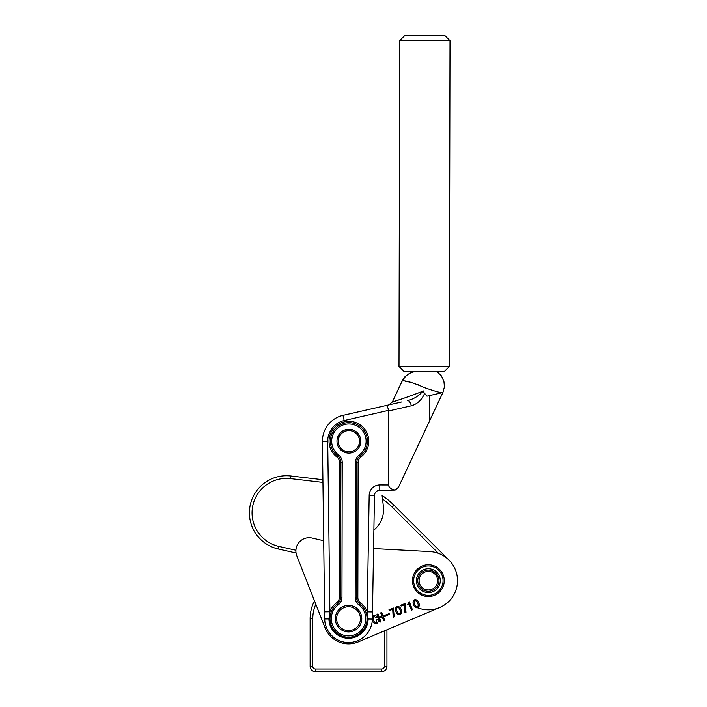 <?xml version="1.0" encoding="UTF-8"?>
<svg xmlns="http://www.w3.org/2000/svg" width="707" height="707" viewBox="0 0 707 707"><rect width="100%" height="100%" fill="white"/><g stroke="black" fill="none" stroke-linecap="round" stroke-linejoin="round"><path stroke-width="1.06" d="M322.94 482.43L290.506 478.63A34.44 34.44 0 0 0 252.293 508.819A34.44 34.44 0 0 0 278.938 546.423L278.355 549.012L296.039 552.989L278.355 549.012A37.082 37.082 0 0 1 249.668 508.51A37.082 37.082 0 0 1 290.816 475.997L322.905 479.753M373.888 530.073A26.486 26.486 0 0 0 383.397 506.424L382.089 495.466A79.467 79.467 0 0 1 394.038 505.275L448.936 560.05A29.137 29.137 0 0 1 417.784 607.834A29.137 29.137 0 0 0 448.936 560.05M338.308 441.009A10.596 10.596 0 0 1 338.317 440.638L338.185 440.638A10.729 10.729 0 0 1 338.211 440.258L338.344 440.275A10.596 10.596 0 0 1 338.388 439.904L338.255 439.887A10.729 10.729 0 0 1 338.308 439.515L338.432 439.542A10.596 10.596 0 0 1 338.503 439.171L338.37 439.153A10.729 10.729 0 0 1 338.45 438.782L338.573 438.808A10.596 10.596 0 0 1 338.671 438.455L338.538 438.42A10.729 10.729 0 0 1 338.644 438.057L338.768 438.101A10.596 10.596 0 0 1 338.883 437.748L338.759 437.704A10.729 10.729 0 0 1 338.883 437.35L339.007 437.394A10.596 10.596 0 0 1 339.148 437.059L339.024 437.006A10.729 10.729 0 0 1 339.174 436.661L339.298 436.714A10.596 10.596 0 0 1 339.457 436.387L339.342 436.325A10.729 10.729 0 0 1 339.519 435.998L339.634 436.06A10.596 10.596 0 0 1 339.82 435.742L339.705 435.671A10.729 10.729 0 0 1 339.908 435.353L340.014 435.424A10.596 10.596 0 0 1 340.226 435.114L340.111 435.044A10.729 10.729 0 0 1 340.332 434.743L340.438 434.823A10.596 10.596 0 0 1 340.668 434.531L340.562 434.443A10.729 10.729 0 0 1 340.809 434.16L340.907 434.248A10.596 10.596 0 0 1 341.154 433.965L341.057 433.877A10.729 10.729 0 0 1 341.313 433.612L341.41 433.7A10.596 10.596 0 0 1 341.675 433.444L341.587 433.347A10.729 10.729 0 0 1 341.861 433.099L341.949 433.197A10.596 10.596 0 0 1 342.232 432.958L342.153 432.861A10.729 10.729 0 0 1 342.444 432.631L342.524 432.737A10.596 10.596 0 0 1 342.824 432.516L342.745 432.41A10.729 10.729 0 0 1 343.063 432.198L343.134 432.313A10.596 10.596 0 0 1 343.443 432.11L343.372 432.004A10.729 10.729 0 0 1 343.699 431.809L343.761 431.933A10.596 10.596 0 0 1 344.088 431.756L344.035 431.641A10.729 10.729 0 0 1 344.371 431.473L344.424 431.597A10.596 10.596 0 0 1 344.76 431.447L344.707 431.323A10.729 10.729 0 0 1 345.06 431.182L345.104 431.305A10.596 10.596 0 0 1 345.449 431.182L345.405 431.049A10.729 10.729 0 0 1 345.767 430.934L345.803 431.067A10.596 10.596 0 0 1 346.156 430.961L346.121 430.837A10.729 10.729 0 0 1 346.492 430.74L346.518 430.872A10.596 10.596 0 0 1 346.881 430.793L346.854 430.669A10.729 10.729 0 0 1 347.225 430.598L347.243 430.731A10.596 10.596 0 0 1 347.614 430.678L347.597 430.545A10.729 10.729 0 0 1 347.968 430.51L347.977 430.643A10.596 10.596 0 0 1 348.348 430.616L348.339 430.483A10.729 10.729 0 0 1 348.71 430.466L348.719 430.598A10.596 10.596 0 0 1 349.09 430.598L349.09 430.466A10.729 10.729 0 0 1 349.461 430.483L349.452 430.616A10.596 10.596 0 0 1 349.824 430.643L349.832 430.51A10.729 10.729 0 0 1 350.212 430.545L350.195 430.678A10.596 10.596 0 0 1 350.557 430.731L350.584 430.598A10.729 10.729 0 0 1 350.946 430.669L350.919 430.793A10.596 10.596 0 0 1 351.282 430.872L351.317 430.74A10.729 10.729 0 0 1 351.679 430.837L351.644 430.961A10.596 10.596 0 0 1 351.998 431.067L352.042 430.934A10.729 10.729 0 0 1 352.395 431.049L352.351 431.182A10.596 10.596 0 0 1 352.696 431.305L352.749 431.182A10.729 10.729 0 0 1 353.093 431.323L353.04 431.447A10.596 10.596 0 0 1 353.376 431.597L353.438 431.473A10.729 10.729 0 0 1 353.774 431.641L353.712 431.756A10.596 10.596 0 0 1 354.039 431.933L354.101 431.809A10.729 10.729 0 0 1 354.428 432.004L354.357 432.11A10.596 10.596 0 0 1 354.675 432.313L354.746 432.198A10.729 10.729 0 0 1 355.055 432.41L354.976 432.516A10.596 10.596 0 0 1 355.276 432.737L355.356 432.631A10.729 10.729 0 0 1 355.656 432.861L355.568 432.958A10.596 10.596 0 0 1 355.851 433.197L355.939 433.099A10.729 10.729 0 0 1 356.222 433.347L356.125 433.444A10.596 10.596 0 0 1 356.39 433.7L356.487 433.612A10.729 10.729 0 0 1 356.743 433.877L356.655 433.965A10.596 10.596 0 0 1 356.902 434.248L357 434.16A10.729 10.729 0 0 1 357.238 434.443L357.132 434.531A10.596 10.596 0 0 1 357.362 434.823L357.468 434.743A10.729 10.729 0 0 1 357.689 435.044L357.583 435.114A10.596 10.596 0 0 1 357.786 435.424L357.901 435.353A10.729 10.729 0 0 1 358.096 435.671L357.981 435.742A10.596 10.596 0 0 1 358.166 436.06L358.281 435.998A10.729 10.729 0 0 1 358.458 436.325L358.343 436.387A10.596 10.596 0 0 1 358.502 436.714L358.626 436.661A10.729 10.729 0 0 1 358.776 437.006L358.652 437.059A10.596 10.596 0 0 1 358.794 437.394L358.917 437.35A10.729 10.729 0 0 1 359.041 437.704L358.917 437.748A10.596 10.596 0 0 1 359.032 438.101L359.165 438.057A10.729 10.729 0 0 1 359.262 438.42L359.138 438.455A10.596 10.596 0 0 1 359.227 438.808L359.35 438.782A10.729 10.729 0 0 1 359.43 439.153L359.306 439.171A10.596 10.596 0 0 1 359.368 439.542L359.501 439.515A10.729 10.729 0 0 1 359.554 439.887L359.421 439.904A10.596 10.596 0 0 1 359.456 440.275L359.589 440.258A10.729 10.729 0 0 1 359.616 440.638L359.483 440.638A10.596 10.596 0 0 1 359.492 441.009L359.624 441.009A10.729 10.729 0 0 1 359.633 441.195A10.729 10.729 0 0 1 359.624 441.38L359.492 441.38A10.596 10.596 0 0 1 359.483 441.751L359.616 441.76A10.729 10.729 0 0 1 359.589 442.131L359.456 442.122A10.596 10.596 0 0 1 359.421 442.485L359.554 442.502A10.729 10.729 0 0 1 359.501 442.874L359.368 442.856A10.596 10.596 0 0 1 359.306 443.218L359.43 443.245A10.729 10.729 0 0 1 359.35 443.607L359.227 443.581A10.596 10.596 0 0 1 359.138 443.934L359.262 443.969A10.729 10.729 0 0 1 359.165 444.332L359.032 444.296A10.596 10.596 0 0 1 358.917 444.641L359.041 444.685A10.729 10.729 0 0 1 358.917 445.039L358.794 444.995A10.596 10.596 0 0 1 358.652 445.339L358.776 445.383A10.729 10.729 0 0 1 358.626 445.728L358.502 445.675A10.596 10.596 0 0 1 358.343 446.002L358.458 446.064A10.729 10.729 0 0 1 358.281 446.4L358.166 446.329A10.596 10.596 0 0 1 357.981 446.656L358.096 446.718A10.729 10.729 0 0 1 357.901 447.036L357.786 446.965A10.596 10.596 0 0 1 357.583 447.275L357.689 447.345A10.729 10.729 0 0 1 357.468 447.655L357.362 447.575A10.596 10.596 0 0 1 357.132 447.867L357.238 447.946A10.729 10.729 0 0 1 357 448.238L356.902 448.15A10.596 10.596 0 0 1 356.655 448.424L356.743 448.512A10.729 10.729 0 0 1 356.487 448.786L356.39 448.689A10.596 10.596 0 0 1 356.125 448.945L356.222 449.042A10.729 10.729 0 0 1 355.939 449.29L355.851 449.192A10.596 10.596 0 0 1 355.568 449.431L355.656 449.537A10.729 10.729 0 0 1 355.356 449.767L355.276 449.661A10.596 10.596 0 0 1 354.976 449.873L355.055 449.988A10.729 10.729 0 0 1 354.746 450.191L354.675 450.085A10.596 10.596 0 0 1 354.357 450.279L354.428 450.394A10.729 10.729 0 0 1 354.101 450.58L354.039 450.465A10.596 10.596 0 0 1 353.712 450.633L353.774 450.757A10.729 10.729 0 0 1 353.438 450.916L353.376 450.801A10.596 10.596 0 0 1 353.04 450.951L353.093 451.075A10.729 10.729 0 0 1 352.749 451.207L352.696 451.084A10.596 10.596 0 0 1 352.351 451.216L352.395 451.34A10.729 10.729 0 0 1 352.042 451.455L351.998 451.331A10.596 10.596 0 0 1 351.644 451.428L351.679 451.561A10.729 10.729 0 0 1 351.317 451.649L351.282 451.517A10.596 10.596 0 0 1 350.919 451.596L350.946 451.729A10.729 10.729 0 0 1 350.584 451.791L350.557 451.658A10.596 10.596 0 0 1 350.195 451.711L350.212 451.844A10.729 10.729 0 0 1 349.832 451.879L349.824 451.755A10.596 10.596 0 0 1 349.452 451.773L349.461 451.906A10.729 10.729 0 0 1 349.09 451.923L349.09 451.791A10.596 10.596 0 0 1 348.719 451.791L348.71 451.923A10.729 10.729 0 0 1 348.339 451.906L348.348 451.773A10.596 10.596 0 0 1 347.977 451.755L347.968 451.879A10.729 10.729 0 0 1 347.597 451.844L347.614 451.711A10.596 10.596 0 0 1 347.243 451.658L347.225 451.791A10.729 10.729 0 0 1 346.854 451.729L346.881 451.596A10.596 10.596 0 0 1 346.518 451.517L346.492 451.649A10.729 10.729 0 0 1 346.121 451.561L346.156 451.428A10.596 10.596 0 0 1 345.803 451.331L345.767 451.455A10.729 10.729 0 0 1 345.405 451.34L345.449 451.216A10.596 10.596 0 0 1 345.104 451.084L345.06 451.207A10.729 10.729 0 0 1 344.707 451.075L344.76 450.951A10.596 10.596 0 0 1 344.424 450.801L344.371 450.916A10.729 10.729 0 0 1 344.035 450.757L344.088 450.633A10.596 10.596 0 0 1 343.761 450.465L343.699 450.58A10.729 10.729 0 0 1 343.372 450.394L343.443 450.279A10.596 10.596 0 0 1 343.134 450.085L343.063 450.191A10.729 10.729 0 0 1 342.745 449.988L342.824 449.873A10.596 10.596 0 0 1 342.524 449.661L342.444 449.767A10.729 10.729 0 0 1 342.153 449.537L342.232 449.431A10.596 10.596 0 0 1 341.949 449.192L341.861 449.29A10.729 10.729 0 0 1 341.587 449.042L341.675 448.945A10.596 10.596 0 0 1 341.41 448.689L341.313 448.786A10.729 10.729 0 0 1 341.057 448.512L341.154 448.424A10.596 10.596 0 0 1 340.907 448.15L340.809 448.238A10.729 10.729 0 0 1 340.562 447.946L340.668 447.867A10.596 10.596 0 0 1 340.438 447.575L340.332 447.655A10.729 10.729 0 0 1 340.111 447.345L340.226 447.275A10.596 10.596 0 0 1 340.014 446.965L339.908 447.036A10.729 10.729 0 0 1 339.705 446.718L339.82 446.656A10.596 10.596 0 0 1 339.634 446.329L339.519 446.4A10.729 10.729 0 0 1 339.342 446.064L339.457 446.002A10.596 10.596 0 0 1 339.298 445.675L339.174 445.728A10.729 10.729 0 0 1 339.024 445.383L339.148 445.339A10.596 10.596 0 0 1 339.007 444.995L338.883 445.039A10.729 10.729 0 0 1 338.759 444.685L338.883 444.641A10.596 10.596 0 0 1 338.768 444.296L338.644 444.332A10.729 10.729 0 0 1 338.538 443.969L338.671 443.934A10.596 10.596 0 0 1 338.573 443.581L338.45 443.607A10.729 10.729 0 0 1 338.37 443.245L338.503 443.218A10.596 10.596 0 0 1 338.432 442.856L338.308 442.874A10.729 10.729 0 0 1 338.255 442.502L338.388 442.485A10.596 10.596 0 0 1 338.344 442.122L338.211 442.131A10.729 10.729 0 0 1 338.185 441.76L338.317 441.751A10.596 10.596 0 0 1 338.308 441.38L338.176 441.38A10.729 10.729 0 0 1 338.176 441.009L338.308 441.009M324.601 611.847L329.904 611.776A19.867 19.867 0 0 1 336.647 602.753A6.619 6.619 0 0 0 339.307 597.459L339.59 462.369A6.619 6.619 0 0 0 336.947 457.067L337.743 456.006A18.541 18.541 0 0 1 348.94 422.653A18.541 18.541 0 0 1 359.996 456.05A7.945 7.945 0 0 0 356.805 462.405L356.522 597.495A7.945 7.945 0 0 0 359.695 603.858A18.541 18.541 0 0 1 348.498 637.21A18.541 18.541 0 0 1 337.442 603.813A7.945 7.945 0 0 0 340.633 597.468L340.915 462.369A7.945 7.945 0 0 0 337.743 456.006L338.538 454.946A9.271 9.271 0 0 1 342.232 462.369L341.958 597.468A9.271 9.271 0 0 1 338.229 604.874A17.215 17.215 0 0 0 348.498 635.893A17.215 17.215 0 0 0 358.891 604.918L360.49 602.806A19.867 19.867 0 0 1 367.198 611.855L369.178 495.386A10.596 10.596 0 0 1 379.792 484.967L388.541 484.984L388.629 410.369L344.176 420.541A21.192 21.192 0 0 0 327.712 441.468L329.904 611.776L328.932 618.925A19.602 19.602 0 0 0 348.498 638.271A19.602 19.602 0 0 0 368.135 619.005L367.198 611.855L372.492 611.944L372.368 619.076A23.844 23.844 0 0 1 348.489 642.513A23.844 23.844 0 0 1 324.699 618.979L322.419 441.539A26.486 26.486 0 0 1 342.992 415.371L388.859 404.881M360.817 441.221A11.922 11.922 0 0 1 348.878 453.116A11.922 11.922 0 0 1 336.983 441.168A11.922 11.922 0 0 1 348.922 429.273A11.922 11.922 0 0 1 360.817 441.221M414.249 371.785L413.613 371.926L414.249 371.785M388.541 484.984C388.815 487.512 391.024 489.209 395.169 490.084L398.483 487.247L442.927 392.438C442.485 393.357 436.422 391.793 424.748 387.745C412.579 382.514 405.182 380.278 402.557 381.038L402.61 381.046M405.049 381.259L411.28 382.381M417.165 384.325L420.665 385.854M441.84 392.367L442.502 392.412M413.401 371.979C412.057 371.758 403.37 376.159 402.177 381.011L392.341 402C392.023 402.203 408.337 396.989 422.839 391.236L426.993 396.167L442.891 392.526M423.917 390.83L413.392 394.815M406.923 397.175L402.522 398.713M402.398 398.757L392.341 402L388.726 404.917M395.169 490.084L379.783 490.26A5.294 5.294 0 0 0 374.471 495.474L372.492 611.944M397.97 402.804L342.992 415.371A26.486 26.486 0 0 0 322.419 441.539A26.486 26.486 0 0 1 342.992 415.371L344.176 420.541M377.052 407.586L342.992 415.371M389.053 404.837L390.971 404.404M391.616 404.254L395.955 403.264M398.147 402.76L401.868 401.912M424.615 393.331C421.849 399.862 417.395 404.024 411.262 405.8L388.7 410.961M411.262 405.8A5.294 2.581 77.1 0 0 407.453 400.63C413.701 399.11 418.836 395.982 422.839 391.236M386.11 405.518C386.994 405.659 387.834 407.276 388.629 410.369M399.676 40.635L404.978 35.35L444.712 35.43L450.005 40.741L399.676 40.635L399.004 366.447L449.334 366.553L450.005 40.741M399.004 366.447L404.289 371.758L444.023 371.838L449.334 366.553M437.624 580.677A9.271 9.271 0 0 0 428.354 571.406A9.271 9.271 0 0 0 419.083 580.677A9.271 9.271 0 0 0 428.354 589.947A9.271 9.271 0 0 0 437.624 580.677M417.757 580.677A10.596 10.596 0 0 1 428.354 570.081A10.596 10.596 0 0 1 438.95 580.677A10.596 10.596 0 0 1 428.354 591.273A10.596 10.596 0 0 1 417.757 580.677M360.455 618.669A11.922 11.922 0 0 0 348.533 606.756A11.922 11.922 0 0 0 336.612 618.669A11.922 11.922 0 0 0 348.533 630.591A11.922 11.922 0 0 0 360.455 618.669M335.295 618.669A13.247 13.247 0 0 1 348.533 605.431A13.247 13.247 0 0 1 361.781 618.669A13.247 13.247 0 0 1 348.533 631.917A13.247 13.247 0 0 1 335.295 618.669M323.691 540.74L312.123 538.054A13.247 13.247 0 0 0 296.799 555.79L325.114 627.878A25.16 25.16 0 0 0 358.316 641.859L439.683 607.525L386.941 629.778L386.941 666.356A5.294 5.294 0 0 1 381.647 671.65L315.428 671.65L381.647 671.65A5.294 5.294 0 0 0 386.941 666.356L384.299 666.356L384.299 630.9M315.826 604.229A35.757 35.757 0 0 0 312.777 618.669L312.777 666.356A2.651 2.651 0 0 0 315.428 668.999L315.428 671.65A5.294 5.294 0 0 1 310.126 666.356L310.126 618.669A38.408 38.408 0 0 1 314.5 600.862L296.799 555.79M412.481 579.828A15.89 15.89 0 0 0 427.505 596.549A15.89 15.89 0 0 0 444.226 581.534A15.89 15.89 0 0 0 429.211 564.805A15.89 15.89 0 0 0 412.481 579.828M408.805 602.011L409.353 601.798L412.402 609.77L411.421 610.141L409.079 604.034L407.665 604.573L408.805 602.011M395.938 611.528C394.939 609.425 395.293 607.755 396.998 606.526C399.066 606.323 400.427 607.34 401.072 609.567C402.089 611.67 401.762 613.349 400.082 614.604C397.979 614.807 396.6 613.782 395.938 611.528M383.998 615.62L389.239 613.623L389.53 614.383L384.29 616.389L383.998 615.62M372.412 616.504L373.667 615.443C375.382 615.09 376.522 615.779 377.096 617.511L376.115 617.891L374.012 616.318C372.898 617.397 372.775 618.713 373.65 620.269C374.021 621.868 374.931 622.673 376.38 622.664L376.822 619.739L377.803 619.367C378.607 621.161 378.236 622.558 376.681 623.547C374.604 623.857 373.234 622.929 372.589 620.773L372.333 620.048M439.683 607.525A29.137 29.137 0 0 0 429.918 551.584L373.57 548.552M380.702 612.881L381.683 612.509L384.688 620.366L383.707 620.737L382.284 617.025L379.562 618.068L380.976 621.78L379.995 622.151L376.99 614.303L377.971 613.923L379.226 617.193L381.957 616.151L380.702 612.881M388.991 609.708L393.357 608.047L394.223 616.84L393.198 617.238L392.712 609.293L389.327 610.583L388.991 609.708M400.781 605.21L405.138 603.539L406.004 612.333L404.978 612.73L404.492 604.785L401.108 606.076L400.781 605.21M413.613 604.768C412.614 602.664 412.968 601.003 414.673 599.766C416.741 599.563 418.102 600.579 418.747 602.815C419.764 604.918 419.437 606.597 417.757 607.843C415.654 608.047 414.275 607.021 413.613 604.768M399.747 613.729C400.701 612.677 400.772 611.431 399.976 609.982C399.614 608.391 398.73 607.525 397.325 607.401C396.344 608.427 396.247 609.664 397.034 611.113C397.414 612.73 398.324 613.596 399.747 613.729M417.422 606.968C418.376 605.926 418.447 604.679 417.651 603.23C417.289 601.63 416.405 600.764 415 600.641C414.019 601.666 413.922 602.912 414.709 604.352C415.089 605.97 415.999 606.845 417.422 606.968M443.059 580.677A14.706 14.706 0 0 0 428.354 565.98A14.706 14.706 0 0 0 413.657 580.677A14.706 14.706 0 0 0 428.354 595.382A14.706 14.706 0 0 0 443.059 580.677M440.275 580.677A11.922 11.922 0 0 1 428.354 592.599A11.922 11.922 0 0 1 416.432 580.677A11.922 11.922 0 0 1 428.354 568.755A11.922 11.922 0 0 1 440.275 580.677M438.473 553.351L392.164 507.149A76.816 76.816 0 0 0 382.505 498.983M278.938 546.423L295.897 550.24M382.089 495.466A79.467 79.467 0 0 1 394.038 505.275L392.164 507.149M249.668 508.51A37.082 37.082 0 0 1 290.816 475.997L290.506 478.63M336.947 457.067A19.867 19.867 0 0 1 348.94 421.328A19.867 19.867 0 0 1 360.791 457.111A6.619 6.619 0 0 0 358.131 462.405L357.848 597.503A6.619 6.619 0 0 0 360.49 602.806M358.891 604.918A9.271 9.271 0 0 1 355.197 597.495L355.48 462.405A9.271 9.271 0 0 1 359.2 454.99A17.215 17.215 0 0 0 348.94 423.979A17.215 17.215 0 0 0 338.538 454.946M413.613 371.926A16.42 16.146 77.1 0 0 402.557 381.038M379.792 484.967L379.783 490.26A5.294 5.294 0 0 0 374.471 495.474L369.178 495.386M368.135 619.005L372.368 619.076A23.844 23.844 0 0 1 348.489 642.513A23.844 23.844 0 0 1 324.699 618.979L328.932 618.925M429.502 421.089L429.556 395.575M338.229 604.874L336.647 602.753M339.307 597.459L341.958 597.468M339.59 462.369L342.232 462.369M355.197 597.495L357.848 597.503M355.48 462.405L358.131 462.405M360.791 457.111L359.2 454.99M322.419 441.539L327.712 441.468M315.428 668.999L381.647 668.999A2.651 2.651 0 0 0 384.299 666.356M312.777 618.669L310.126 618.669A38.408 38.408 0 0 1 314.5 600.862M315.428 671.65A5.294 5.294 0 0 1 310.126 666.356L312.777 666.356M381.647 668.999L381.647 671.65M442.927 392.438L444.429 386.817L443.881 381.055L441.345 375.815L437.2 371.829"/></g></svg>
